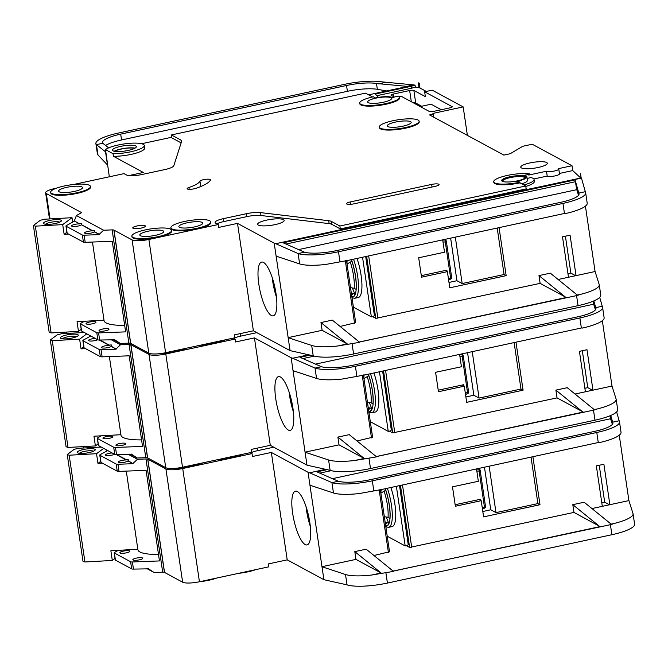 <?xml version="1.0" encoding="UTF-8"?>
<svg xmlns="http://www.w3.org/2000/svg" width="668" height="668" viewBox="0 0 668 668"><rect width="100%" height="100%" fill="white"/><g stroke="black" fill="none" stroke-linecap="round" stroke-linejoin="round"><path stroke-width="1" d="M49.607 220.465A9.051 2.004 171.6 0 1 61.222 221.158A9.051 2.004 171.6 0 1 55.26 223.521A9.051 2.004 171.6 0 1 43.779 223.73A9.051 2.004 171.6 0 1 49.607 220.465M59.686 222.168A7.381 1.637 -8.4 0 0 50.376 222.369A7.381 1.637 -8.4 0 0 45.541 224.256M72.662 222.127L72.01 217.693L44.647 219.221L40.381 220.256L33.4 225.458L49.165 332.23L51.11 332.923L78.473 331.395L77.045 321.692L103.999 320.189M33.4 225.458L35.346 226.151L51.11 332.923M35.346 226.151L62.708 224.623L64.145 234.334L68.553 234.084M92.46 242.041L104.066 320.64A40.247 8.918 -8.4 0 0 124.674 325.349M64.145 234.334L66.875 232.297M81.212 329.357L78.473 331.395M72.01 217.693L62.708 224.623M134.627 148.371A11.406 2.53 -8.4 0 0 121.217 149.073A11.406 2.53 -8.4 0 0 114.587 151.327M105.502 149.632L113.042 153.698A20.123 4.459 -8.4 0 0 130.669 151.803A20.123 4.459 -8.4 0 0 144.305 145.465A20.123 4.459 -8.4 0 0 118.119 145.014A20.123 4.459 -8.4 0 0 105.502 149.632L109.327 176.795M144.305 145.465L144.68 148.054A20.123 4.459 171.6 0 1 131.053 154.392A20.123 4.459 171.6 0 1 113.418 156.287L143.344 172.469L128.882 175.584M114.17 151.244A12.074 2.672 171.6 0 1 121.008 148.964A12.074 2.672 171.6 0 1 135.003 148.162M128.164 150.442A12.074 2.672 -8.4 0 0 136.339 146.643A12.074 2.672 -8.4 0 0 120.624 146.376A12.074 2.672 -8.4 0 0 112.449 150.175A12.074 2.672 -8.4 0 0 128.164 150.442M188.919 187.499A33.542 7.431 171.6 0 0 199.949 181.178A5.369 1.186 171.6 0 1 205.443 179.35A5.369 1.186 171.6 0 1 210.537 179.792A5.369 1.186 171.6 0 1 210.503 179.976A44.272 9.811 171.6 0 1 195.941 188.318A5.369 1.186 171.6 0 1 194.104 188.81A5.369 1.186 171.6 0 1 187.115 188.685A5.369 1.186 171.6 0 1 188.919 187.499L189.186 189.311M74.357 220.849L79.417 223.88L74.357 220.849L76.411 215.53L103.598 230.226L112.141 229.892A3.357 0.743 -8.4 0 1 113.886 230.076L132.097 239.912A13.418 2.973 -8.4 0 0 148.881 239.461L218.194 224.531L215.68 223.179A12.074 2.672 -8.4 0 1 215.079 222.494A12.074 2.672 -8.4 0 1 223.254 218.695L246.375 213.718A13.418 2.973 -8.4 0 1 260.57 212.608L328.706 220.716A13.418 2.973 -8.4 0 1 331.303 221.375L339.878 226.009L525.749 185.98L519.996 182.865L519.896 182.222A20.123 4.459 -8.4 0 1 493.71 181.763A20.123 4.459 -8.4 0 1 506.795 175.55A20.123 4.459 -8.4 0 1 529.273 173.847L528.747 175.049L546.491 171.225A6.371 1.411 -8.4 0 0 554.465 171.016A6.371 1.411 -8.4 0 0 558.774 169.012A6.371 1.411 -8.4 0 0 558.456 168.653L572.008 165.731L532.246 144.238L522.793 146.275L510.168 153.74L503.864 155.093L429.574 114.938L430.835 114.662A3.357 0.743 -8.4 0 0 433.106 113.61A3.357 0.743 -8.4 0 0 432.939 113.418L463.183 106.905L467.383 135.379M558.774 169.012L559.492 173.864A6.371 1.411 171.6 0 1 555.175 175.868A6.371 1.411 171.6 0 1 547.201 176.085L533.849 178.957M204.817 344.254A20.123 4.459 -8.4 0 0 214.011 342.784A20.123 4.459 -8.4 0 0 221.851 340.588A20.123 4.459 -8.4 0 1 214.011 342.784A20.123 4.459 -8.4 0 1 204.817 344.254M165.748 352.671A20.123 4.459 -8.4 0 0 174.941 351.201A20.123 4.459 -8.4 0 0 182.79 349.005A20.123 4.459 -8.4 0 1 174.941 351.201A20.123 4.459 -8.4 0 1 165.748 352.671M184.535 221.467A20.123 4.459 -8.4 0 0 170.908 227.796A20.123 4.459 -8.4 0 0 197.093 228.256A20.123 4.459 -8.4 0 0 210.721 221.918A20.123 4.459 -8.4 0 0 184.535 221.467M210.721 221.918L210.821 222.569A20.123 4.459 171.6 0 1 197.194 228.899A20.123 4.459 171.6 0 1 171.008 228.448L170.908 227.796M145.474 229.875A20.123 4.459 -8.4 0 0 131.846 236.213A20.123 4.459 -8.4 0 0 158.032 236.664A20.123 4.459 -8.4 0 0 171.659 230.335A20.123 4.459 -8.4 0 0 145.474 229.875M171.659 230.335L171.751 230.978A20.123 4.459 171.6 0 1 158.124 237.315A20.123 4.459 171.6 0 1 131.938 236.856L131.846 236.213M392.934 120.733A20.123 4.459 -8.4 0 0 379.307 127.07A20.123 4.459 -8.4 0 0 405.493 127.521A20.123 4.459 -8.4 0 0 419.12 121.192A20.123 4.459 -8.4 0 0 392.934 120.733M419.12 121.192L419.22 121.835A20.123 4.459 171.6 0 1 405.593 128.172A20.123 4.459 171.6 0 1 379.407 127.713L379.307 127.07M402.988 126.16A12.074 2.672 -8.4 0 0 411.162 122.361A12.074 2.672 -8.4 0 0 395.448 122.094A12.074 2.672 -8.4 0 0 387.273 125.893A12.074 2.672 -8.4 0 0 402.988 126.16M392.767 97.92A3.357 0.743 171.6 0 0 392.792 97.987A13.418 2.973 171.6 0 0 372.986 98.513A3.357 0.743 171.6 0 0 374.648 97.612A3.357 0.743 171.6 0 0 374.481 97.419L373.329 96.793A20.123 4.459 -8.4 0 0 359.701 103.131A20.123 4.459 -8.4 0 0 385.887 103.582A20.123 4.459 -8.4 0 0 399.514 97.252A20.123 4.459 -8.4 0 0 398.512 96.117L395.038 96.868A3.357 0.743 171.6 0 0 392.767 97.92L392.776 97.954M399.514 97.252L399.606 97.895A20.123 4.459 171.6 0 1 385.979 104.233A20.123 4.459 171.6 0 1 359.793 103.774L359.701 103.131M64.27 185.988A20.123 4.459 -8.4 0 0 50.643 192.317A20.123 4.459 -8.4 0 0 76.828 192.776A20.123 4.459 -8.4 0 0 90.456 186.439A20.123 4.459 -8.4 0 0 64.27 185.988M90.456 186.439L90.556 187.082A20.123 4.459 171.6 0 1 76.92 193.419A20.123 4.459 171.6 0 1 50.735 192.968L50.643 192.317M501.818 180.903A12.074 2.672 171.6 0 1 509.951 177.438A12.074 2.672 171.6 0 1 525.524 177.396M517.391 180.861A12.074 2.672 -8.4 0 0 525.566 177.062A12.074 2.672 -8.4 0 0 509.851 176.786A12.074 2.672 -8.4 0 0 501.676 180.594A12.074 2.672 -8.4 0 0 517.391 180.861M528.647 174.406L523.737 175.459A13.418 2.973 171.6 0 1 526.893 176.87A13.418 2.973 171.6 0 1 517.809 181.086A13.418 2.973 171.6 0 1 516.648 181.329L518.209 181.304L519.896 182.222M526.893 176.87L527.419 180.427A13.418 2.973 171.6 0 1 521.708 183.792M263.509 262.432A27.505 7.615 77.8 0 1 275.5 290.488A27.505 7.615 77.8 0 1 273.22 315.847A27.505 7.615 77.8 0 1 271.35 315.488A27.505 7.615 77.8 0 1 259.359 287.432A27.505 7.615 77.8 0 1 261.639 262.073A27.505 7.615 77.8 0 1 263.509 262.432M194.58 226.895A12.074 2.672 -8.4 0 0 202.763 223.095A12.074 2.672 -8.4 0 0 187.048 222.82A12.074 2.672 -8.4 0 0 178.874 226.619A12.074 2.672 -8.4 0 0 194.58 226.895M538.216 167.476A13.418 2.973 -8.4 0 0 547.301 163.251A13.418 2.973 -8.4 0 0 529.849 162.95A13.418 2.973 -8.4 0 0 520.756 167.167A13.418 2.973 -8.4 0 0 538.216 167.476M524.472 178.439A11.064 2.455 -8.4 0 0 524.664 177.855A11.064 2.455 -8.4 0 0 510.26 177.604A11.064 2.455 -8.4 0 0 502.77 181.086A11.064 2.455 -8.4 0 0 503.121 181.587M383.374 102.229A12.074 2.672 -8.4 0 0 391.548 98.43A12.074 2.672 -8.4 0 0 375.842 98.154A12.074 2.672 -8.4 0 0 367.659 101.953A12.074 2.672 -8.4 0 0 383.374 102.229M155.519 235.311A12.074 2.672 -8.4 0 0 163.693 231.512A12.074 2.672 -8.4 0 0 147.987 231.237A12.074 2.672 -8.4 0 0 139.804 235.036A12.074 2.672 -8.4 0 0 155.519 235.311M74.315 191.415A12.074 2.672 -8.4 0 0 82.498 187.616A12.074 2.672 -8.4 0 0 66.783 187.341A12.074 2.672 -8.4 0 0 58.609 191.14A12.074 2.672 -8.4 0 0 74.315 191.415M141.065 228.097A6.371 1.411 -8.4 0 0 145.382 226.085A6.371 1.411 -8.4 0 0 137.09 225.943A6.371 1.411 -8.4 0 0 132.773 227.947A6.371 1.411 -8.4 0 0 141.065 228.097M103.598 230.226L99.231 234.293L94.23 231.587L94.363 230.385L92.343 230.569L81.254 224.573L81.387 223.371L79.367 223.555M81.254 224.573L92.393 230.894A5.027 1.111 -8.4 0 0 87.984 231.37A5.027 1.111 -8.4 0 0 84.577 232.948A5.027 1.111 -8.4 0 0 91.124 233.065A5.027 1.111 -8.4 0 0 94.272 231.913L99.231 234.293M79.417 223.88A5.027 1.111 -8.4 0 0 75.008 224.356A5.027 1.111 -8.4 0 0 71.601 225.934A5.027 1.111 -8.4 0 0 78.148 226.051A5.027 1.111 -8.4 0 0 81.296 224.899M275.074 224.623A13.418 2.973 -8.4 0 0 284.159 220.398A13.418 2.973 -8.4 0 0 266.707 220.098A13.418 2.973 -8.4 0 0 257.614 224.323A13.418 2.973 -8.4 0 0 275.074 224.623M92.576 323.763A5.027 1.111 -8.4 0 0 95.983 322.176A5.027 1.111 -8.4 0 0 89.437 322.068A5.027 1.111 -8.4 0 0 86.03 323.646A5.027 1.111 -8.4 0 0 92.576 323.763M105.552 330.777A5.027 1.111 -8.4 0 0 108.959 329.19A5.027 1.111 -8.4 0 0 102.413 329.082A5.027 1.111 -8.4 0 0 99.006 330.66A5.027 1.111 -8.4 0 0 105.552 330.777M107.59 165.046A3.357 0.743 171.6 0 1 107.481 164.963L97.979 154.993A33.542 7.431 171.6 0 1 97.411 153.916L95.883 143.562A33.542 7.431 -8.4 0 0 96.451 144.639L97.979 154.993M105.736 151.21L104.951 151.377L96.451 144.639L102.822 143.269A26.829 5.945 171.6 0 1 102.521 142.585A26.829 5.945 171.6 0 1 120.691 134.134L346.542 85.496A26.829 5.945 171.6 0 1 376.485 83.492L407.68 86.422L368.611 94.839M108.617 147.87L102.822 143.269M171.743 137.241L141.616 143.729M181.137 142.885L171.835 137.858L171.409 134.944L181.028 140.146L181.337 142.251M378.397 97.369L375.341 94.021L411.271 86.289L411.555 88.226L415.346 87.082L419.045 87.725A6.705 1.486 171.6 0 1 419.947 88.001L426.301 91.432M407.046 86.314L413.642 84.894L415.062 85.137L411.271 86.289M105.678 152.104A3.357 0.743 -8.4 0 1 105.569 152.02L104.951 151.377M386.68 90.948L377.345 89.32A26.829 5.945 -8.4 0 0 347.402 91.316L121.551 139.963A26.829 5.945 -8.4 0 0 105.602 145.482M353.547 259.201A27.505 7.615 77.8 0 1 354.817 298.27L358.282 297.527A27.505 7.615 -102.2 0 0 357.013 258.458M347.034 264.052L351.894 261.146A25.543 7.072 77.8 0 1 356.069 289.369L354.207 288.275L350.516 287.624M352.454 288.192L355 294.388A25.543 7.072 77.8 0 1 351.852 296.667M351.351 293.269L353.121 293.344L355 294.388M347.168 260.261L346.917 263.25M353.397 307.155L371.35 316.857L372.61 316.59A3.357 3.14 118.4 0 0 374.406 315.538L365.705 256.587M362.549 257.264L371.35 316.857M372.535 316.607L375.783 318.369L366.632 256.378M442.709 239.996L444.512 252.212L418.677 257.781L421.55 277.187L447.385 271.625L449.773 287.808L506.16 275.659L499.105 227.855M355.626 322.711L340.112 326.443M566.18 297.444L540.128 283.366L375.783 318.369M540.128 283.366L538.984 275.6L550.323 273.154L577.67 295.365L576.576 295.607L578.062 305.652L353.589 353.998A33.542 7.431 171.6 0 1 313.209 355.793L290.079 350.625L253.389 330.794L234.485 334.86L234.911 337.774L165.606 352.704A13.418 2.973 -8.4 0 1 148.814 353.155L130.711 343.369L113.994 230.126M568.485 277.253L562.514 236.814L570.071 235.186L576.05 275.625L558.122 279.491M577.67 295.365L580.233 294.446A33.542 7.431 -8.4 0 0 599.246 284.743A33.542 7.431 -8.4 0 0 599.188 284.484L595.079 271.525L576.05 275.625M595.079 271.525L585.427 206.145M253.389 330.794L237.524 223.379L274.214 243.21L290.079 350.625M288.167 337.682L311.68 345.439A33.542 7.431 -8.4 0 0 337.624 345.999L347.285 343.92L322.126 330.318L288.1 337.649M322.126 330.318L320.974 322.552L332.322 320.114L358.624 341.473M114.245 339.469L120.315 343.461L128.866 343.135A3.357 0.743 -8.4 0 1 130.611 343.31L130.703 343.294M120.315 343.461L113.009 339.511M56.429 188.184L54.709 188.551A13.418 2.973 -8.4 0 0 45.624 192.776A13.418 2.973 -8.4 0 0 46.292 193.528L81.237 212.424A3.357 0.743 -8.4 0 1 81.371 212.591A3.357 0.743 -8.4 0 1 80.953 213.034L76.411 215.53M84.477 321.275L80.795 323.295A3.357 0.743 -8.4 0 0 80.385 323.738A3.357 0.743 -8.4 0 0 80.552 323.93L81.605 331.044L97.845 339.828A3.357 0.743 -8.4 0 0 99.632 340.029L114.804 339.77M74.407 221.175L66.366 225.584A3.357 0.743 -8.4 0 0 65.957 226.034A3.357 0.743 -8.4 0 0 66.124 226.218L82.364 235.002A3.357 0.743 -8.4 0 0 84.151 235.194L99.281 234.618M80.552 323.93L96.793 332.714A3.357 0.743 -8.4 0 0 98.58 332.906L125.634 331.871L112.257 241.282L85.203 242.317A3.357 0.743 171.6 0 1 83.416 242.117L67.176 233.341A3.357 0.743 171.6 0 1 67.009 233.149L65.957 226.034M519.996 182.865A20.123 4.459 171.6 0 1 493.811 182.414L493.71 181.763M528.747 175.049L529.649 174.632L529.557 173.981M399.205 96.635L401.126 96.225L429.382 111.498A3.357 0.743 171.6 0 0 433.574 111.381L449.956 107.857A3.357 0.743 171.6 0 0 452.228 106.796A3.357 0.743 171.6 0 0 452.061 106.613L424.648 91.792L432.204 90.163L463.183 106.905M372.544 96.969L365.471 93.144L171.409 134.944M73.463 184.51L124.014 173.63L126.528 174.983A12.074 2.672 -8.4 0 0 141.633 174.573L164.754 169.597A13.418 2.973 -8.4 0 0 173.814 165.706L181.671 141.232A13.418 2.973 -8.4 0 0 181.696 140.898A13.418 2.973 -8.4 0 0 181.028 140.146M431.653 184.41A5.703 1.261 171.6 0 1 439.076 184.543A5.703 1.261 171.6 0 1 435.219 186.339L353.931 203.84A5.703 1.261 171.6 0 1 346.517 203.715A5.703 1.261 171.6 0 1 350.374 201.92L431.653 184.41L432.046 187.015M394.362 97.035L391.172 95.307A3.357 0.743 171.6 0 1 390.997 95.115A3.357 0.743 171.6 0 1 393.277 94.063L409.651 90.531A3.357 0.743 171.6 0 1 413.851 90.422L425.366 96.643L424.648 91.792M376.869 95.699L411.555 88.226M237.524 223.379L218.62 227.446L218.194 224.531M339.878 226.009L340.304 228.924L331.729 224.289A13.418 2.973 171.6 0 0 329.132 223.621L260.996 215.514A13.418 2.973 171.6 0 0 246.801 216.632L223.688 221.609A12.074 2.672 171.6 0 0 216.916 223.847M525.749 185.98L526.184 188.894L340.304 228.924M523.862 184.952A20.123 4.459 -8.4 0 0 534.058 179.441A20.123 4.459 -8.4 0 0 530.876 177.596L527.119 178.406M525.816 186.422A20.123 4.459 -8.4 0 0 534.342 181.387L534.058 179.441M113.042 153.698L113.418 156.287M418.327 82.874L419.228 83.149A6.705 1.486 -8.4 0 0 418.327 82.874L419.045 87.725M413.642 84.894L381.879 81.863A33.542 7.431 -8.4 0 0 344.446 84.36L118.603 133.007A33.542 7.431 -8.4 0 0 95.883 143.562M415.062 85.137L415.346 87.082M419.228 83.149L419.947 88.001M572.008 165.731L572.718 170.582L580.926 178.197M580.584 173.772A6.705 1.486 -8.4 0 0 580.467 173.596L581.227 178.147M562.965 203.414A33.542 7.431 -8.4 0 0 585.677 192.86A33.542 7.431 -8.4 0 0 585.619 192.601L585.327 191.691L578.822 193.094L578.989 193.628A26.829 5.945 171.6 0 1 579.039 193.837A26.829 5.945 171.6 0 1 560.87 202.287L336.396 250.634A26.829 5.945 171.6 0 1 304.474 252.187L298.112 253.556A33.542 7.431 -8.4 0 0 338.492 251.761L562.965 203.414L564.443 213.459L565.17 213.301M577.628 295.056L576.634 294.521M359.543 341.949L576.576 295.607M564.443 213.459L347.585 260.487L325.583 264.47A33.542 7.431 171.6 0 1 299.64 263.91L276.126 256.153M585.677 192.86L587.205 203.214A33.542 7.431 171.6 0 1 568.192 212.917L565.587 213.526M580.225 294.421L577.553 294.997M385.219 82.448L378.622 83.867M526.184 188.894L527.227 189.453L581.461 178.114L585.327 191.691M577.954 178.615L275.734 243.711L274.214 243.21M299.64 263.91L298.112 253.556L275.734 243.711M304.474 252.187L283.107 242.793L575.065 179.909L578.822 193.094M80.385 323.738L81.429 330.86A3.357 0.743 -8.4 0 0 81.605 331.044M337.624 345.999L359.668 342.325M566.289 297.502L359.626 342.016M599.246 284.743L600.774 295.097A33.542 7.431 171.6 0 1 578.062 305.652M113.886 230.076L130.611 343.31M580.467 173.596L581.143 178.164M81.137 212.366L81.212 212.867M272.243 277.646A27.505 7.615 -102.2 0 0 276.477 297.293M575.065 179.909L576.76 189.679L298.579 249.598M578.53 195.29L576.76 189.679M347.285 343.92L320.974 322.552M565.295 296.968L538.984 275.6M274.281 284.777A23.973 6.638 -102.2 0 0 275.4 289.954M546.491 171.225L547.201 176.085M559.433 173.446L572.718 170.582M421.65 106.245L415.713 103.039A3.357 0.743 -8.4 0 0 413.425 102.872M441.289 109.719L431.102 104.208L420.23 106.554M421.324 275.659L446.867 270.156L445.731 270.682L447.385 271.625M448.98 282.439L456.937 280.727L462.172 283.549L504.073 274.523L497.234 228.256M504.073 274.523L506.16 275.659M455.334 237.274L462.172 283.549M450.666 238.284L456.937 280.727M565.412 236.188L570.864 273.12L575.649 275.717M567.967 273.746L570.864 273.12M66.524 335.002A9.051 2.004 171.6 0 1 78.139 335.687A9.051 2.004 171.6 0 1 72.169 338.05A9.051 2.004 171.6 0 1 60.688 338.267A9.051 2.004 171.6 0 1 66.524 335.002M76.603 336.697A7.381 1.637 -8.4 0 0 67.284 336.897A7.381 1.637 -8.4 0 0 62.458 338.793M84.268 332.489L61.565 333.758L57.289 334.793L50.309 339.995L66.082 446.758L68.027 447.451L95.39 445.932L93.954 436.221L120.908 434.718M50.309 339.995L52.263 340.688L68.027 447.451M52.263 340.688L79.626 339.16L81.053 348.863L85.471 348.621M109.368 356.57L120.975 435.177A40.247 8.918 -8.4 0 0 141.583 439.878M89.37 335.244L89.579 336.664M81.053 348.863L83.792 346.826M98.121 443.894L95.39 445.932M86.765 333.841L79.626 339.16M83.433 449.531A9.051 2.004 171.6 0 1 95.048 450.224A9.051 2.004 171.6 0 1 89.086 452.587A9.051 2.004 171.6 0 1 77.605 452.795A9.051 2.004 171.6 0 1 83.433 449.531M93.512 451.234A7.381 1.637 -8.4 0 0 84.201 451.434A7.381 1.637 -8.4 0 0 79.367 453.321M101.177 447.026L78.473 448.286L74.206 449.33L67.226 454.524L82.991 561.295L84.936 561.988L112.299 560.46L110.871 550.758L137.825 549.255M67.226 454.524L69.171 455.217L84.936 561.988M69.171 455.217L96.534 453.697L97.971 463.4L102.379 463.158M126.285 471.107L137.892 549.706A40.247 8.918 -8.4 0 0 158.5 554.415M106.279 449.781L106.488 451.201M97.971 463.4L100.701 461.363M115.038 558.423L112.299 560.46M103.674 448.37L96.534 453.697M221.726 458.791A20.123 4.459 -8.4 0 0 230.919 457.321A20.123 4.459 -8.4 0 0 238.768 455.117A20.123 4.459 -8.4 0 1 230.919 457.321A20.123 4.459 -8.4 0 1 221.726 458.791M182.665 467.208A20.123 4.459 -8.4 0 0 191.858 465.738A20.123 4.459 -8.4 0 0 199.699 463.534A20.123 4.459 -8.4 0 1 191.858 465.738A20.123 4.459 -8.4 0 1 182.665 467.208M225.007 339.912A20.123 4.459 171.6 0 1 214.102 343.435A20.123 4.459 171.6 0 1 200.083 345.272M185.938 348.32A20.123 4.459 171.6 0 1 175.041 351.844A20.123 4.459 171.6 0 1 158.792 353.748M280.426 376.969A27.505 7.615 77.8 0 1 292.409 405.025A27.505 7.615 77.8 0 1 290.129 430.384A27.505 7.615 77.8 0 1 288.259 430.025A27.505 7.615 77.8 0 1 276.276 401.969A27.505 7.615 77.8 0 1 278.556 376.61A27.505 7.615 77.8 0 1 280.426 376.969M95.265 338.434A5.027 1.111 -8.4 0 0 91.917 338.885A5.027 1.111 -8.4 0 0 88.51 340.471A5.027 1.111 -8.4 0 0 95.056 340.588A5.027 1.111 -8.4 0 0 97.695 339.745M109.251 345.106L109.302 345.431A5.027 1.111 -8.4 0 0 104.893 345.899A5.027 1.111 -8.4 0 0 101.486 347.485A5.027 1.111 -8.4 0 0 108.032 347.602A5.027 1.111 -8.4 0 0 111.189 346.45L116.19 349.155L111.138 346.124L111.28 344.922L109.251 345.106L99.841 340.02M109.485 438.291A5.027 1.111 -8.4 0 0 112.892 436.713A5.027 1.111 -8.4 0 0 106.346 436.596A5.027 1.111 -8.4 0 0 102.939 438.183A5.027 1.111 -8.4 0 0 109.485 438.291M122.461 445.305A5.027 1.111 -8.4 0 0 125.868 443.727A5.027 1.111 -8.4 0 0 119.322 443.61A5.027 1.111 -8.4 0 0 115.915 445.197A5.027 1.111 -8.4 0 0 122.461 445.305M370.456 373.738A27.505 7.615 77.8 0 1 371.725 412.807L375.191 412.056A27.505 7.615 -102.2 0 0 373.921 372.986M363.943 378.581L368.811 375.675A25.543 7.072 77.8 0 1 372.978 403.906L371.116 402.812L367.425 402.161M369.362 402.729L371.909 408.925A25.543 7.072 77.8 0 1 368.761 411.204M368.26 407.806L370.039 407.872L371.909 408.925M364.077 374.79L363.826 377.787M370.314 421.692L388.267 431.394L389.527 431.119A3.357 3.14 118.4 0 0 391.323 430.067L382.614 371.116M379.466 371.792L388.267 431.394M389.444 431.136L392.7 432.897L383.549 370.915M459.626 354.533L461.429 366.749L435.594 372.31L438.459 391.724L464.293 386.162L466.681 402.336L523.077 390.195L516.013 342.383M372.535 437.239L357.029 440.98M583.097 411.981L557.045 397.894L392.7 432.897M557.045 397.894L555.901 390.137L567.241 387.69L594.587 409.901L593.493 410.144L594.971 420.189L370.498 468.535A33.542 7.431 171.6 0 1 330.126 470.33L306.988 465.162L270.298 445.322L251.393 449.397L251.828 452.311L182.514 467.233A13.418 2.973 -8.4 0 1 165.731 467.683L147.628 457.897L130.903 344.663L149.006 354.449A13.418 2.973 -8.4 0 0 165.798 353.998L235.103 339.068L233.341 338.117M585.402 391.79L579.423 351.351L586.988 349.723L592.959 390.162L575.039 394.02M594.587 409.901L597.142 408.983A33.542 7.431 -8.4 0 0 616.155 399.28A33.542 7.431 -8.4 0 0 616.096 399.021L611.997 386.062L592.959 390.162M611.997 386.062L602.336 320.682M270.298 445.322L254.441 337.908L291.131 357.739L306.988 465.162M305.076 452.219L328.589 459.976A33.542 7.431 -8.4 0 0 354.541 460.536L364.194 458.457L339.035 444.855L305.009 452.178M339.035 444.855L337.891 437.089L349.23 434.643L375.541 456.01M131.162 453.998L137.232 457.998L145.774 457.672A3.357 0.743 -8.4 0 1 147.519 457.847L147.62 457.822M137.232 457.998L129.926 454.048M101.394 435.812L97.712 437.832A3.357 0.743 -8.4 0 0 97.294 438.275A3.357 0.743 -8.4 0 0 97.461 438.467L98.513 445.581L114.754 454.365A3.357 0.743 -8.4 0 0 116.541 454.557L131.721 454.307M90.773 336.004L83.283 340.121A3.357 0.743 -8.4 0 0 82.865 340.563A3.357 0.743 -8.4 0 0 83.032 340.755L99.273 349.531A3.357 0.743 -8.4 0 0 101.06 349.731L116.19 349.155M110.955 339.594L120.507 344.755L129.058 344.429L145.774 457.672M120.507 344.755L116.148 348.83M97.461 438.467L113.702 447.243A3.357 0.743 -8.4 0 0 115.489 447.443L142.543 446.408L129.166 355.81L102.112 356.846A3.357 0.743 171.6 0 1 100.325 356.654L84.085 347.869A3.357 0.743 171.6 0 1 83.917 347.686L82.865 340.563M130.903 344.663L130.803 344.604A3.357 0.743 -8.4 0 0 129.058 344.429M254.441 337.908L235.537 341.983L235.103 339.068M579.874 317.951A33.542 7.431 -8.4 0 0 602.586 307.389A33.542 7.431 -8.4 0 0 602.528 307.13L602.244 306.228L595.739 307.631L595.906 308.165A26.829 5.945 171.6 0 1 595.956 308.374A26.829 5.945 171.6 0 1 577.778 316.816L353.314 365.162A26.829 5.945 171.6 0 1 321.391 366.715L315.02 368.085A33.542 7.431 -8.4 0 0 355.401 366.298L579.874 317.951L581.36 327.996L582.087 327.838M594.537 409.593L593.543 409.058M376.46 456.486L593.493 410.144M581.36 327.996L364.494 375.015L342.5 378.998A33.542 7.431 171.6 0 1 316.557 378.439L293.043 370.682M602.586 307.389L604.122 317.743A33.542 7.431 171.6 0 1 585.101 327.445L582.496 328.063M597.142 408.958L594.47 409.534M308.624 354.8L292.651 358.24L291.131 357.739M316.557 378.439L315.02 368.085L292.651 358.24M321.391 366.715L300.015 357.322L310.169 355.134M593.827 300.917L595.739 307.631M602.244 306.228L599.722 297.385M97.294 438.275L98.346 445.389A3.357 0.743 -8.4 0 0 98.513 445.581M354.541 460.536L376.585 456.862M583.206 412.039L376.535 456.553M616.155 399.28L617.691 409.634A33.542 7.431 171.6 0 1 594.971 420.189M130.803 344.604L147.519 457.847M289.161 392.174A27.505 7.615 -102.2 0 0 293.386 411.83M256.821 332.647L240.597 336.146A12.074 2.672 171.6 0 0 233.833 338.384M593.05 301.243L593.668 304.216L315.488 364.127M595.447 309.827L593.668 304.216M364.194 458.457L337.891 437.089M582.204 411.496L555.901 390.137M291.198 399.314A23.973 6.638 -102.2 0 0 292.308 404.491M99.323 340.029L109.302 345.431M438.233 390.187L463.776 384.693L462.64 385.219L464.293 386.162M465.888 396.967L473.854 395.256L479.081 398.086L520.982 389.06L514.151 342.784M520.982 389.06L523.077 390.195M472.251 351.811L479.081 398.086M467.583 352.813L473.854 395.256M582.321 350.725L587.773 387.657L592.566 390.246M584.876 388.283L587.773 387.657M238.643 573.328A20.123 4.459 -8.4 0 0 247.836 571.85A20.123 4.459 -8.4 0 0 255.677 569.654M199.573 581.736A20.123 4.459 -8.4 0 0 208.767 580.267A20.123 4.459 -8.4 0 0 216.616 578.07M241.916 454.44A20.123 4.459 171.6 0 1 231.019 457.964A20.123 4.459 171.6 0 1 217 459.809M202.855 462.857A20.123 4.459 171.6 0 1 191.95 466.381A20.123 4.459 171.6 0 1 175.709 468.285M297.335 491.498A27.505 7.615 77.8 0 1 309.326 519.554A27.505 7.615 77.8 0 1 307.046 544.913A27.505 7.615 77.8 0 1 305.176 544.562A27.505 7.615 77.8 0 1 293.185 516.498A27.505 7.615 77.8 0 1 295.465 491.147A27.505 7.615 77.8 0 1 297.335 491.498M112.182 452.971A5.027 1.111 -8.4 0 0 108.834 453.422A5.027 1.111 -8.4 0 0 105.427 455.008A5.027 1.111 -8.4 0 0 111.973 455.117A5.027 1.111 -8.4 0 0 114.612 454.282M126.168 459.634L126.219 459.96A5.027 1.111 -8.4 0 0 121.81 460.436A5.027 1.111 -8.4 0 0 118.403 462.022A5.027 1.111 -8.4 0 0 124.949 462.131A5.027 1.111 -8.4 0 0 128.097 460.978L133.107 463.684L128.056 460.653L128.189 459.459L126.168 459.634L116.758 454.549M126.402 552.828A5.027 1.111 -8.4 0 0 129.809 551.242A5.027 1.111 -8.4 0 0 123.263 551.133A5.027 1.111 -8.4 0 0 119.856 552.712A5.027 1.111 -8.4 0 0 126.402 552.828M139.378 559.842A5.027 1.111 -8.4 0 0 142.785 558.256A5.027 1.111 -8.4 0 0 136.239 558.147A5.027 1.111 -8.4 0 0 132.832 559.726A5.027 1.111 -8.4 0 0 139.378 559.842M387.373 488.266A27.505 7.615 77.8 0 1 388.642 527.336L392.108 526.593A27.505 7.615 -102.2 0 0 390.838 487.523M380.86 493.118L385.72 490.212A25.543 7.072 77.8 0 1 389.895 518.435L388.033 517.341L384.342 516.69M386.279 517.266L388.826 523.453A25.543 7.072 77.8 0 1 385.678 525.733M385.177 522.343L386.947 522.409L388.826 523.453M381.361 489.544L380.743 492.324M387.223 536.22L405.175 545.931L406.436 545.656A3.357 3.14 118.4 0 0 408.231 544.604L399.531 485.653M396.374 486.329L405.175 545.931M406.361 545.673L409.609 547.434L400.458 485.452M476.535 469.061L478.338 481.286L452.503 486.847L455.376 506.26L481.21 500.691L483.599 516.873L539.986 504.724L532.93 456.92M389.452 551.776L373.938 555.509M600.006 526.518L573.954 512.431L409.609 547.434M573.954 512.431L572.81 504.666L584.149 502.227L611.496 524.43L610.402 524.672L611.888 534.717L387.415 583.064A33.542 7.431 171.6 0 1 347.034 584.859L323.905 579.69L287.215 559.859L268.311 563.926L268.736 566.84L199.431 581.77A13.418 2.973 -8.4 0 1 182.64 582.22L164.537 572.434L147.82 459.192L165.923 468.978A13.418 2.973 -8.4 0 0 182.706 468.527L252.02 453.605L250.249 452.645M602.311 506.327L596.34 465.88L603.897 464.252L609.876 504.699L591.948 508.557M611.496 524.43L614.051 523.487A33.542 7.431 -8.4 0 0 633.072 513.809A33.542 7.431 -8.4 0 0 633.014 513.55L628.905 500.599L609.876 504.699M628.905 500.599L619.253 435.21M287.215 559.859L271.35 452.445L308.04 472.276L323.905 579.69M321.993 566.748L345.506 574.505A33.542 7.431 -8.4 0 0 371.45 575.065L381.111 572.985L355.952 559.383L321.926 566.715M355.952 559.383L354.8 551.618L366.147 549.179L392.45 570.547M148.071 568.535L154.141 572.526L162.691 572.2A3.357 0.743 -8.4 0 1 164.437 572.376L164.528 572.359M154.141 572.526L146.835 568.577M118.303 550.34L114.62 552.361A3.357 0.743 -8.4 0 0 114.211 552.812A3.357 0.743 -8.4 0 0 114.378 552.995L115.43 560.118L131.671 568.894A3.357 0.743 -8.4 0 0 133.458 569.094L148.63 568.835M107.69 450.541L100.192 454.649A3.357 0.743 -8.4 0 0 99.782 455.1A3.357 0.743 -8.4 0 0 99.95 455.284L116.19 464.068A3.357 0.743 -8.4 0 0 117.977 464.268L133.107 463.684M127.864 454.123L137.424 459.292L145.966 458.966L162.691 572.2M137.424 459.292L133.057 463.358M114.378 552.995L130.619 561.78A3.357 0.743 -8.4 0 0 132.406 561.972L159.46 560.936L146.083 470.347L119.029 471.383A3.357 0.743 171.6 0 1 117.242 471.182L101.002 462.406A3.357 0.743 171.6 0 1 100.826 462.214L99.782 455.1M147.82 459.192L147.712 459.141A3.357 0.743 -8.4 0 0 145.966 458.966M271.35 452.445L252.446 456.511L252.02 453.605M596.791 432.48A33.542 7.431 -8.4 0 0 619.503 421.925A33.542 7.431 -8.4 0 0 619.445 421.667L619.152 420.765L612.648 422.159L612.815 422.694A26.829 5.945 171.6 0 1 612.865 422.902A26.829 5.945 171.6 0 1 594.695 431.353L370.222 479.699A26.829 5.945 171.6 0 1 338.3 481.252L331.938 482.622A33.542 7.431 -8.4 0 0 372.318 480.826L596.791 432.48L598.269 442.525L598.996 442.366M611.454 524.121L610.46 523.587M393.368 571.023L610.402 524.672M598.269 442.525L381.411 489.552L359.409 493.535A33.542 7.431 171.6 0 1 333.466 492.976L309.952 485.219M380.994 489.327L381.411 489.552M619.503 421.925L621.031 432.28A33.542 7.431 171.6 0 1 602.018 441.982L599.413 442.6M614.051 523.487L611.379 524.063M325.533 469.337L309.56 472.777L308.04 472.276M333.466 492.976L331.938 482.622L309.56 472.777M338.3 481.252L316.933 471.858L327.078 469.671M610.736 415.454L612.648 422.159M619.152 420.765L616.631 411.914M114.211 552.812L115.255 559.926A3.357 0.743 -8.4 0 0 115.43 560.118M371.45 575.065L393.494 571.39M600.115 526.576L393.452 571.082M633.072 513.809L634.6 524.163A33.542 7.431 171.6 0 1 611.888 534.717M147.712 459.141L164.437 572.376M306.069 506.711A27.505 7.615 -102.2 0 0 310.303 526.359M273.738 447.184L257.514 450.675A12.074 2.672 171.6 0 0 250.742 452.912M609.967 415.78L610.585 418.752L332.405 478.664M612.356 424.355L610.585 418.752M381.111 572.985L354.8 551.618M599.121 526.033L572.81 504.666M308.107 513.842A23.973 6.638 -102.2 0 0 309.226 519.019M116.232 454.566L126.219 459.96M455.15 504.724L480.693 499.221L479.557 499.748L481.21 500.691M482.805 511.504L490.763 509.793L495.998 512.615L537.899 503.597L531.06 457.321M537.899 503.597L539.986 504.724M489.16 466.347L495.998 512.615M484.492 467.35L490.763 509.793M599.238 465.262L604.69 502.194L609.475 504.783M601.793 502.812L604.69 502.194M351.894 296.943A25.827 7.156 -102.2 0 0 356.303 285.47A25.827 7.156 -102.2 0 0 351.477 259.652M354.574 323.329L345.314 260.654M368.678 255.944L377.888 318.31M84.151 235.194L85.203 242.317M98.58 332.906L99.632 340.029M112.141 229.892L128.866 343.135M66.124 226.218L67.176 233.341M82.364 235.002L83.416 242.117M148.881 239.461L165.606 352.704M96.793 332.714L97.845 339.828M311.68 345.439L313.209 355.793M352.103 343.953L353.589 353.998M338.492 251.761L339.979 261.806M105.569 152.02L107.481 164.963M132.097 239.912L148.814 353.155M430.835 114.662L430.985 115.698M46.292 193.528L50.042 218.92M578.989 193.628L579.056 194.054M285.979 244.054L575.332 181.729M376.485 83.492L377.345 89.32M346.542 85.496L347.402 91.316M120.691 134.134L121.551 139.963M452.061 106.613L452.119 107.03M413.851 90.422L415.713 103.039M331.303 221.375L331.729 224.289M328.706 220.716L329.132 223.621M260.57 212.608L260.996 215.514M246.375 213.718L246.801 216.632M223.254 218.695L223.688 221.609M199.949 181.178L200.734 186.522M393.277 94.063L393.652 96.651M409.651 90.531L411.304 101.728M350.374 201.92L350.733 204.316M446.867 270.156L447.059 271.45M448.437 278.765L450.599 277.846L445.305 241.975L443.009 242.008M442.725 240.071L444.846 240.037L444.187 239.678M354.207 288.275A23.881 6.613 -102.2 0 0 350.383 262.415M351.627 295.189A23.881 6.613 -102.2 0 0 353.121 293.344M444.846 240.037A1.678 0.526 89.1 0 1 445.305 241.975L446.441 241.44A1.678 1.678 0 0 0 445.573 240.213A1.678 1.57 118.4 0 0 444.846 240.037M451.651 277.22L446.358 241.348A1.678 1.57 118.4 0 0 445.573 240.213L444.47 239.62M451.735 277.312L450.599 277.846L450.733 279.099A1.678 1.678 0 0 0 451.735 277.312M450.608 279.082L448.62 280.009M368.803 411.48A25.827 7.156 -102.2 0 0 373.22 400.007A25.827 7.156 -102.2 0 0 368.385 374.18M371.483 437.866L362.231 375.191M385.586 370.473L394.796 432.839M101.06 349.731L102.112 356.846M115.489 447.443L116.541 454.557M83.032 340.755L84.085 347.869M99.273 349.531L100.325 356.654M165.798 353.998L182.514 467.233M113.702 447.243L114.754 454.365M328.589 459.976L330.126 470.33M369.02 458.49L370.498 468.535M355.401 366.298L356.887 376.343M149.006 354.449L165.731 467.683M66.742 332.046L66.95 333.457M595.906 308.165L595.965 308.583M302.888 358.582L314.336 356.119M240.229 333.624L240.597 336.146M463.776 384.693L463.968 385.987M465.345 393.302L467.508 392.375L462.214 356.503L459.918 356.545M459.634 354.599L461.755 354.574L461.095 354.215M371.116 402.812A23.881 6.613 -102.2 0 0 367.3 376.944M368.544 409.726A23.881 6.613 -102.2 0 0 370.039 407.872M461.755 354.574A1.678 0.526 89.1 0 1 462.214 356.503L463.35 355.977A1.678 1.678 0 0 0 462.49 354.75A1.678 1.57 118.4 0 0 461.755 354.574M468.56 391.757L463.266 355.885A1.678 1.57 118.4 0 0 462.49 354.75L461.388 354.149M468.644 391.849L467.508 392.375L467.65 393.636A1.678 1.678 0 0 0 468.644 391.849M467.525 393.619L465.529 394.537M385.712 526.008A25.827 7.156 -102.2 0 0 390.129 514.535A25.827 7.156 -102.2 0 0 385.302 488.717M388.4 552.394L379.14 489.719M402.503 485.01L411.713 547.376M117.977 464.268L119.029 471.383M132.406 561.972L133.458 569.094M99.95 455.284L101.002 462.406M116.19 464.068L117.242 471.182M182.706 468.527L199.431 581.77M130.619 561.78L131.671 568.894M345.506 574.505L347.034 584.859M385.929 573.019L387.415 583.064M372.318 480.826L373.804 490.871M165.923 468.978L182.64 582.22M83.659 446.583L83.867 447.986M612.815 422.694L612.882 423.12M319.797 473.119L331.253 470.656M257.138 448.161L257.514 450.675M480.693 499.221L480.876 500.516M482.263 507.839L484.425 506.912L479.131 471.04L476.835 471.074M476.551 469.136L478.672 469.103L478.012 468.744M388.033 517.341A23.881 6.613 -102.2 0 0 384.209 491.481M385.453 524.255A23.881 6.613 -102.2 0 0 386.947 522.409M478.672 469.103A1.678 0.526 89.1 0 1 479.131 471.04L480.267 470.514A1.678 1.678 0 0 0 479.399 469.278A1.678 1.57 118.4 0 0 478.672 469.103M485.477 506.286L480.183 470.414A1.678 1.57 118.4 0 0 479.399 469.278L478.296 468.685M485.561 506.386L484.425 506.912L484.559 508.164A1.678 1.678 0 0 0 485.561 506.386M484.434 508.148L482.446 509.074M433.106 113.61L433.624 117.125M45.624 192.776L49.49 218.954M374.648 97.612L374.715 98.087M351.902 297.778L354.817 298.27M355.71 322.803L346.492 260.403M66.19 332.079L66.399 333.482M368.819 412.306L371.725 412.807M372.619 437.34L363.409 374.932M83.108 446.616L83.308 448.019M385.728 526.843L388.642 527.336M389.536 551.868L380.317 489.469"/></g></svg>
